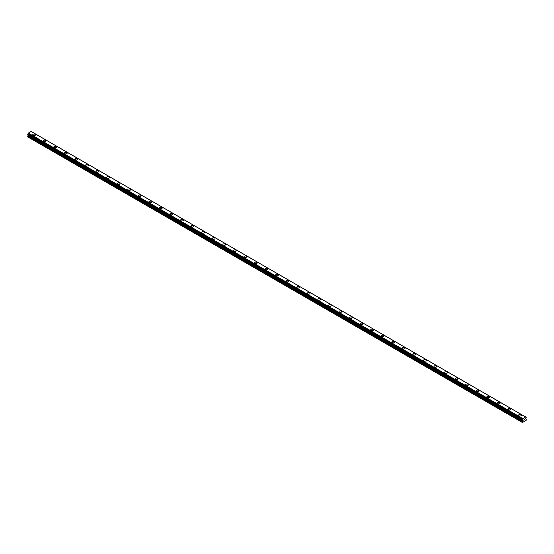 <?xml version="1.0" encoding="UTF-8"?>
<svg xmlns="http://www.w3.org/2000/svg" width="554" height="554" viewBox="0 0 554 554"><rect width="100%" height="100%" fill="white"/><g stroke="black" fill="none" stroke-linecap="round" stroke-linejoin="round"><path stroke-width="0.83" d="M32.755 134.83A1.371 0.789 180 0 1 33.6 134.096A1.371 0.789 180 0 1 35.089 134.269A1.371 0.789 180 0 1 35.491 134.83A1.371 0.789 180 0 1 34.646 135.557A1.371 0.789 180 0 1 33.157 135.391A1.371 0.789 180 0 1 32.755 134.83A1.371 0.789 180 0 1 33.6 134.103A1.371 0.789 180 0 1 35.089 134.276A1.371 0.789 180 0 1 35.491 134.83M43.316 140.924A1.371 0.789 180 0 1 44.161 140.197A1.371 0.789 180 0 1 45.65 140.37A1.371 0.789 180 0 1 46.051 140.931A1.371 0.789 180 0 1 45.206 141.658A1.371 0.789 180 0 1 43.718 141.485A1.371 0.789 180 0 1 43.316 140.924A1.371 0.789 180 0 1 44.161 140.197A1.371 0.789 180 0 1 45.65 140.37A1.371 0.789 180 0 1 46.051 140.924M53.877 147.025A1.371 0.789 180 0 1 54.721 146.291A1.371 0.789 180 0 1 56.21 146.464A1.371 0.789 180 0 1 56.612 147.025A1.371 0.789 180 0 1 55.767 147.752A1.371 0.789 180 0 1 54.278 147.579A1.371 0.789 180 0 1 53.877 147.025A1.371 0.789 180 0 1 54.721 146.298A1.371 0.789 180 0 1 56.21 146.464A1.371 0.789 180 0 1 56.612 147.025M64.437 153.119A1.371 0.789 180 0 1 65.282 152.392A1.371 0.789 180 0 1 66.771 152.558A1.371 0.789 180 0 1 67.172 153.119A1.371 0.789 180 0 1 66.328 153.853A1.371 0.789 180 0 1 64.839 153.68A1.371 0.789 180 0 1 64.437 153.119A1.371 0.789 180 0 1 65.282 152.392A1.371 0.789 180 0 1 66.771 152.565A1.371 0.789 180 0 1 67.172 153.119M74.991 159.213A1.371 0.789 180 0 1 75.843 158.486A1.371 0.789 180 0 1 77.331 158.659A1.371 0.789 180 0 1 77.733 159.22A1.371 0.789 180 0 1 76.888 159.947A1.371 0.789 180 0 1 75.392 159.774A1.371 0.789 180 0 1 74.991 159.213A1.371 0.789 180 0 1 75.843 158.486A1.371 0.789 180 0 1 77.331 158.659A1.371 0.789 180 0 1 77.733 159.213M85.551 165.314A1.371 0.789 180 0 1 86.396 164.58A1.371 0.789 180 0 1 87.892 164.753A1.371 0.789 180 0 1 88.294 165.314A1.371 0.789 180 0 1 87.449 166.041A1.371 0.789 180 0 1 85.953 165.875A1.371 0.789 180 0 1 85.551 165.314A1.371 0.789 180 0 1 86.396 164.586A1.371 0.789 180 0 1 87.892 164.753A1.371 0.789 180 0 1 88.294 165.314M96.112 171.415A1.371 0.789 180 0 1 96.957 170.68A1.371 0.789 180 0 1 98.453 170.854A1.371 0.789 180 0 1 98.854 171.415M98.453 170.854A1.371 0.789 180 0 1 98.854 171.408A1.371 0.789 180 0 1 98.01 172.142A1.371 0.789 180 0 1 96.514 171.969A1.371 0.789 180 0 1 96.112 171.408A1.371 0.789 180 0 1 96.957 170.68A1.371 0.789 180 0 1 98.453 170.854M106.673 177.509A1.371 0.789 180 0 1 107.518 176.774A1.371 0.789 180 0 1 109.013 176.948A1.371 0.789 180 0 1 109.415 177.509A1.371 0.789 180 0 1 108.563 178.236A1.371 0.789 180 0 1 107.074 178.063A1.371 0.789 180 0 1 106.673 177.509A1.371 0.789 180 0 1 107.518 176.774A1.371 0.789 180 0 1 109.013 176.948A1.371 0.789 180 0 1 109.415 177.509M119.574 183.049A1.371 0.789 180 0 1 119.969 183.603A1.371 0.789 180 0 1 119.124 184.33A1.371 0.789 180 0 1 117.635 184.163A1.371 0.789 180 0 1 117.233 183.603A1.371 0.789 180 0 1 118.078 182.875A1.371 0.789 180 0 1 119.574 183.049M117.233 183.603A1.371 0.789 180 0 1 118.078 182.875A1.371 0.789 180 0 1 119.574 183.042A1.371 0.789 180 0 1 119.969 183.603M127.794 189.697A1.371 0.789 180 0 1 128.639 188.969A1.371 0.789 180 0 1 130.128 189.143A1.371 0.789 180 0 1 130.529 189.703A1.371 0.789 180 0 1 129.684 190.431A1.371 0.789 180 0 1 128.196 190.257A1.371 0.789 180 0 1 127.794 189.697A1.371 0.789 180 0 1 128.639 188.969A1.371 0.789 180 0 1 130.128 189.143A1.371 0.789 180 0 1 130.529 189.697M138.355 195.797A1.371 0.789 180 0 1 139.199 195.063A1.371 0.789 180 0 1 140.688 195.237A1.371 0.789 180 0 1 141.09 195.797A1.371 0.789 180 0 1 140.245 196.525A1.371 0.789 180 0 1 138.756 196.351A1.371 0.789 180 0 1 138.355 195.797A1.371 0.789 180 0 1 139.199 195.07A1.371 0.789 180 0 1 140.688 195.237A1.371 0.789 180 0 1 141.09 195.797M148.915 201.891A1.371 0.789 180 0 1 149.76 201.164A1.371 0.789 180 0 1 151.249 201.331A1.371 0.789 180 0 1 151.651 201.891A1.371 0.789 180 0 1 150.806 202.626A1.371 0.789 180 0 1 149.317 202.452A1.371 0.789 180 0 1 148.915 201.891A1.371 0.789 180 0 1 149.76 201.164A1.371 0.789 180 0 1 151.249 201.337A1.371 0.789 180 0 1 151.651 201.891M159.476 207.992A1.371 0.789 180 0 1 160.321 207.258A1.371 0.789 180 0 1 161.81 207.431A1.371 0.789 180 0 1 162.211 207.992A1.371 0.789 180 0 1 161.366 208.719A1.371 0.789 180 0 1 159.871 208.546A1.371 0.789 180 0 1 159.476 207.992A1.371 0.789 180 0 1 160.321 207.258A1.371 0.789 180 0 1 161.81 207.431A1.371 0.789 180 0 1 162.211 207.992M170.03 214.086A1.371 0.789 180 0 1 170.874 213.352A1.371 0.789 180 0 1 172.37 213.525A1.371 0.789 180 0 1 172.772 214.086A1.371 0.789 180 0 1 171.927 214.814A1.371 0.789 180 0 1 170.431 214.647A1.371 0.789 180 0 1 170.03 214.086A1.371 0.789 180 0 1 170.874 213.359A1.371 0.789 180 0 1 172.37 213.532A1.371 0.789 180 0 1 172.772 214.086M180.59 220.18A1.371 0.789 180 0 1 181.435 219.453A1.371 0.789 180 0 1 182.931 219.626A1.371 0.789 180 0 1 183.332 220.187A1.371 0.789 180 0 1 182.488 220.914A1.371 0.789 180 0 1 180.992 220.741A1.371 0.789 180 0 1 180.59 220.18A1.371 0.789 180 0 1 181.435 219.453A1.371 0.789 180 0 1 182.931 219.626A1.371 0.789 180 0 1 183.332 220.18M191.151 226.281A1.371 0.789 180 0 1 191.996 225.547A1.371 0.789 180 0 1 193.491 225.72A1.371 0.789 180 0 1 193.893 226.281A1.371 0.789 180 0 1 193.048 227.008A1.371 0.789 180 0 1 191.552 226.835A1.371 0.789 180 0 1 191.151 226.281A1.371 0.789 180 0 1 191.996 225.554A1.371 0.789 180 0 1 193.491 225.72A1.371 0.789 180 0 1 193.893 226.281M201.711 232.375A1.371 0.789 180 0 1 202.556 231.648A1.371 0.789 180 0 1 204.052 231.814A1.371 0.789 180 0 1 204.447 232.375A1.371 0.789 180 0 1 203.602 233.109A1.371 0.789 180 0 1 202.113 232.936A1.371 0.789 180 0 1 201.711 232.375A1.371 0.789 180 0 1 202.556 231.648A1.371 0.789 180 0 1 204.052 231.821A1.371 0.789 180 0 1 204.447 232.375M212.272 238.469A1.371 0.789 180 0 1 213.117 237.742A1.371 0.789 180 0 1 214.606 237.915A1.371 0.789 180 0 1 215.007 238.476A1.371 0.789 180 0 1 214.163 239.203A1.371 0.789 180 0 1 212.674 239.03A1.371 0.789 180 0 1 212.272 238.469A1.371 0.789 180 0 1 213.117 237.742A1.371 0.789 180 0 1 214.606 237.915A1.371 0.789 180 0 1 215.007 238.469M222.833 244.57A1.371 0.789 180 0 1 223.678 243.836A1.371 0.789 180 0 1 225.166 244.009A1.371 0.789 180 0 1 225.568 244.57A1.371 0.789 180 0 1 224.723 245.297A1.371 0.789 180 0 1 223.234 245.131A1.371 0.789 180 0 1 222.833 244.57A1.371 0.789 180 0 1 223.678 243.843A1.371 0.789 180 0 1 225.166 244.009A1.371 0.789 180 0 1 225.568 244.57M233.393 250.671A1.371 0.789 180 0 1 234.238 249.937A1.371 0.789 180 0 1 235.727 250.11A1.371 0.789 180 0 1 236.129 250.671M235.727 250.11A1.371 0.789 180 0 1 236.129 250.664A1.371 0.789 180 0 1 235.284 251.398A1.371 0.789 180 0 1 233.795 251.225A1.371 0.789 180 0 1 233.393 250.664A1.371 0.789 180 0 1 234.238 249.937A1.371 0.789 180 0 1 235.727 250.11M243.954 256.765A1.371 0.789 180 0 1 244.799 256.031A1.371 0.789 180 0 1 246.288 256.204A1.371 0.789 180 0 1 246.689 256.765A1.371 0.789 180 0 1 245.844 257.492A1.371 0.789 180 0 1 244.356 257.319A1.371 0.789 180 0 1 243.954 256.765A1.371 0.789 180 0 1 244.799 256.031A1.371 0.789 180 0 1 246.288 256.204A1.371 0.789 180 0 1 246.689 256.765M256.848 262.305A1.371 0.789 180 0 1 257.25 262.859A1.371 0.789 180 0 1 256.405 263.586A1.371 0.789 180 0 1 254.909 263.42A1.371 0.789 180 0 1 254.515 262.859A1.371 0.789 180 0 1 255.359 262.132A1.371 0.789 180 0 1 256.848 262.305M254.515 262.859A1.371 0.789 180 0 1 255.359 262.132A1.371 0.789 180 0 1 256.848 262.298A1.371 0.789 180 0 1 257.25 262.859M265.068 268.953A1.371 0.789 180 0 1 265.913 268.226A1.371 0.789 180 0 1 267.409 268.399A1.371 0.789 180 0 1 267.811 268.96A1.371 0.789 180 0 1 266.966 269.687A1.371 0.789 180 0 1 265.47 269.514A1.371 0.789 180 0 1 265.068 268.953A1.371 0.789 180 0 1 265.913 268.226A1.371 0.789 180 0 1 267.409 268.399A1.371 0.789 180 0 1 267.811 268.953M275.629 275.054A1.371 0.789 180 0 1 276.474 274.32A1.371 0.789 180 0 1 277.969 274.493A1.371 0.789 180 0 1 278.371 275.054A1.371 0.789 180 0 1 277.526 275.781A1.371 0.789 180 0 1 276.031 275.608A1.371 0.789 180 0 1 275.629 275.054A1.371 0.789 180 0 1 276.474 274.327A1.371 0.789 180 0 1 277.969 274.493A1.371 0.789 180 0 1 278.371 275.054M286.189 281.148A1.371 0.789 180 0 1 287.034 280.421A1.371 0.789 180 0 1 288.53 280.587A1.371 0.789 180 0 1 288.932 281.148A1.371 0.789 180 0 1 288.087 281.882A1.371 0.789 180 0 1 286.591 281.709A1.371 0.789 180 0 1 286.189 281.148A1.371 0.789 180 0 1 287.034 280.421A1.371 0.789 180 0 1 288.53 280.594A1.371 0.789 180 0 1 288.932 281.148M296.75 287.249A1.371 0.789 180 0 1 297.595 286.515A1.371 0.789 180 0 1 299.091 286.688A1.371 0.789 180 0 1 299.485 287.249A1.371 0.789 180 0 1 298.641 287.976A1.371 0.789 180 0 1 297.152 287.803A1.371 0.789 180 0 1 296.75 287.249A1.371 0.789 180 0 1 297.595 286.515A1.371 0.789 180 0 1 299.091 286.688A1.371 0.789 180 0 1 299.485 287.249M307.311 293.343A1.371 0.789 180 0 1 308.156 292.609A1.371 0.789 180 0 1 309.644 292.782A1.371 0.789 180 0 1 310.046 293.343A1.371 0.789 180 0 1 309.201 294.07A1.371 0.789 180 0 1 307.712 293.904A1.371 0.789 180 0 1 307.311 293.343A1.371 0.789 180 0 1 308.156 292.616A1.371 0.789 180 0 1 309.644 292.789A1.371 0.789 180 0 1 310.046 293.343M317.871 299.437A1.371 0.789 180 0 1 318.716 298.71A1.371 0.789 180 0 1 320.205 298.883A1.371 0.789 180 0 1 320.607 299.444A1.371 0.789 180 0 1 319.762 300.171A1.371 0.789 180 0 1 318.273 299.998A1.371 0.789 180 0 1 317.871 299.437A1.371 0.789 180 0 1 318.716 298.71A1.371 0.789 180 0 1 320.205 298.883A1.371 0.789 180 0 1 320.607 299.437M328.432 305.538A1.371 0.789 180 0 1 329.277 304.804A1.371 0.789 180 0 1 330.766 304.977A1.371 0.789 180 0 1 331.167 305.538A1.371 0.789 180 0 1 330.322 306.265A1.371 0.789 180 0 1 328.834 306.092A1.371 0.789 180 0 1 328.432 305.538A1.371 0.789 180 0 1 329.277 304.811A1.371 0.789 180 0 1 330.766 304.977A1.371 0.789 180 0 1 331.167 305.538M338.993 311.632A1.371 0.789 180 0 1 339.837 310.905A1.371 0.789 180 0 1 341.326 311.071A1.371 0.789 180 0 1 341.728 311.632A1.371 0.789 180 0 1 340.883 312.366A1.371 0.789 180 0 1 339.394 312.193A1.371 0.789 180 0 1 338.993 311.632A1.371 0.789 180 0 1 339.837 310.905A1.371 0.789 180 0 1 341.326 311.078A1.371 0.789 180 0 1 341.728 311.632M349.553 317.726A1.371 0.789 180 0 1 350.398 316.999A1.371 0.789 180 0 1 351.887 317.172A1.371 0.789 180 0 1 352.289 317.733A1.371 0.789 180 0 1 351.444 318.46A1.371 0.789 180 0 1 349.948 318.287A1.371 0.789 180 0 1 349.553 317.726A1.371 0.789 180 0 1 350.398 316.999A1.371 0.789 180 0 1 351.887 317.172A1.371 0.789 180 0 1 352.289 317.726M360.107 323.827A1.371 0.789 180 0 1 360.952 323.093A1.371 0.789 180 0 1 362.448 323.266A1.371 0.789 180 0 1 362.849 323.827A1.371 0.789 180 0 1 362.004 324.554A1.371 0.789 180 0 1 360.509 324.388A1.371 0.789 180 0 1 360.107 323.827A1.371 0.789 180 0 1 360.952 323.1A1.371 0.789 180 0 1 362.448 323.266A1.371 0.789 180 0 1 362.849 323.827M370.668 329.928A1.371 0.789 180 0 1 371.512 329.194A1.371 0.789 180 0 1 373.008 329.367A1.371 0.789 180 0 1 373.41 329.928M373.008 329.367A1.371 0.789 180 0 1 373.41 329.921A1.371 0.789 180 0 1 372.565 330.655A1.371 0.789 180 0 1 371.069 330.482A1.371 0.789 180 0 1 370.668 329.921A1.371 0.789 180 0 1 371.512 329.194A1.371 0.789 180 0 1 373.008 329.367M381.228 336.022A1.371 0.789 180 0 1 382.073 335.288A1.371 0.789 180 0 1 383.569 335.461A1.371 0.789 180 0 1 383.97 336.022A1.371 0.789 180 0 1 383.126 336.749A1.371 0.789 180 0 1 381.63 336.576A1.371 0.789 180 0 1 381.228 336.022A1.371 0.789 180 0 1 382.073 335.288A1.371 0.789 180 0 1 383.569 335.461A1.371 0.789 180 0 1 383.97 336.022M394.129 341.562A1.371 0.789 180 0 1 394.524 342.116A1.371 0.789 180 0 1 393.679 342.843A1.371 0.789 180 0 1 392.19 342.677A1.371 0.789 180 0 1 391.789 342.116A1.371 0.789 180 0 1 392.634 341.389A1.371 0.789 180 0 1 394.129 341.562M391.789 342.116A1.371 0.789 180 0 1 392.634 341.389A1.371 0.789 180 0 1 394.129 341.555A1.371 0.789 180 0 1 394.524 342.116M402.349 348.21A1.371 0.789 180 0 1 403.194 347.483A1.371 0.789 180 0 1 404.683 347.656A1.371 0.789 180 0 1 405.085 348.217A1.371 0.789 180 0 1 404.24 348.944A1.371 0.789 180 0 1 402.751 348.771A1.371 0.789 180 0 1 402.349 348.21A1.371 0.789 180 0 1 403.194 347.483A1.371 0.789 180 0 1 404.683 347.656A1.371 0.789 180 0 1 405.085 348.21M412.91 354.311A1.371 0.789 180 0 1 413.755 353.577A1.371 0.789 180 0 1 415.244 353.75A1.371 0.789 180 0 1 415.645 354.311A1.371 0.789 180 0 1 414.801 355.038A1.371 0.789 180 0 1 413.312 354.865A1.371 0.789 180 0 1 412.91 354.311A1.371 0.789 180 0 1 413.755 353.584A1.371 0.789 180 0 1 415.244 353.75A1.371 0.789 180 0 1 415.645 354.311M423.471 360.405A1.371 0.789 180 0 1 424.316 359.678A1.371 0.789 180 0 1 425.804 359.844A1.371 0.789 180 0 1 426.206 360.405A1.371 0.789 180 0 1 425.361 361.139A1.371 0.789 180 0 1 423.872 360.966A1.371 0.789 180 0 1 423.471 360.405A1.371 0.789 180 0 1 424.316 359.678A1.371 0.789 180 0 1 425.804 359.851A1.371 0.789 180 0 1 426.206 360.405M434.031 366.506A1.371 0.789 180 0 1 434.876 365.772A1.371 0.789 180 0 1 436.365 365.945A1.371 0.789 180 0 1 436.767 366.506A1.371 0.789 180 0 1 435.922 367.233A1.371 0.789 180 0 1 434.426 367.06A1.371 0.789 180 0 1 434.031 366.506A1.371 0.789 180 0 1 434.876 365.772A1.371 0.789 180 0 1 436.365 365.945A1.371 0.789 180 0 1 436.767 366.506M444.585 372.6A1.371 0.789 180 0 1 445.437 371.866A1.371 0.789 180 0 1 446.926 372.039A1.371 0.789 180 0 1 447.327 372.6A1.371 0.789 180 0 1 446.482 373.327A1.371 0.789 180 0 1 444.987 373.161A1.371 0.789 180 0 1 444.585 372.6A1.371 0.789 180 0 1 445.437 371.873A1.371 0.789 180 0 1 446.926 372.046A1.371 0.789 180 0 1 447.327 372.6M455.146 378.694A1.371 0.789 180 0 1 455.99 377.966A1.371 0.789 180 0 1 457.486 378.14A1.371 0.789 180 0 1 457.888 378.701A1.371 0.789 180 0 1 457.043 379.428A1.371 0.789 180 0 1 455.547 379.255A1.371 0.789 180 0 1 455.146 378.694A1.371 0.789 180 0 1 455.99 377.966A1.371 0.789 180 0 1 457.486 378.14A1.371 0.789 180 0 1 457.888 378.694M465.706 384.795A1.371 0.789 180 0 1 466.551 384.06A1.371 0.789 180 0 1 468.047 384.234A1.371 0.789 180 0 1 468.449 384.795A1.371 0.789 180 0 1 467.604 385.522A1.371 0.789 180 0 1 466.108 385.349A1.371 0.789 180 0 1 465.706 384.795A1.371 0.789 180 0 1 466.551 384.067A1.371 0.789 180 0 1 468.047 384.234A1.371 0.789 180 0 1 468.449 384.795M476.267 390.889A1.371 0.789 180 0 1 477.112 390.161A1.371 0.789 180 0 1 478.608 390.328A1.371 0.789 180 0 1 479.009 390.889A1.371 0.789 180 0 1 478.157 391.623A1.371 0.789 180 0 1 476.669 391.449A1.371 0.789 180 0 1 476.267 390.889A1.371 0.789 180 0 1 477.112 390.161A1.371 0.789 180 0 1 478.608 390.335A1.371 0.789 180 0 1 479.009 390.889M486.827 396.983A1.371 0.789 180 0 1 487.672 396.255A1.371 0.789 180 0 1 489.161 396.429A1.371 0.789 180 0 1 489.563 396.989A1.371 0.789 180 0 1 488.718 397.717A1.371 0.789 180 0 1 487.229 397.543A1.371 0.789 180 0 1 486.827 396.983A1.371 0.789 180 0 1 487.672 396.255A1.371 0.789 180 0 1 489.161 396.429A1.371 0.789 180 0 1 489.563 396.983M497.388 403.083A1.371 0.789 180 0 1 498.233 402.349A1.371 0.789 180 0 1 499.722 402.523A1.371 0.789 180 0 1 500.124 403.083A1.371 0.789 180 0 1 499.279 403.811A1.371 0.789 180 0 1 497.79 403.644A1.371 0.789 180 0 1 497.388 403.083A1.371 0.789 180 0 1 498.233 402.356A1.371 0.789 180 0 1 499.722 402.523A1.371 0.789 180 0 1 500.124 403.083M507.949 409.184A1.371 0.789 180 0 1 508.794 408.45A1.371 0.789 180 0 1 510.282 408.623A1.371 0.789 180 0 1 510.684 409.184M510.282 408.623A1.371 0.789 180 0 1 510.684 409.177A1.371 0.789 180 0 1 509.839 409.912A1.371 0.789 180 0 1 508.35 409.738A1.371 0.789 180 0 1 507.949 409.177A1.371 0.789 180 0 1 508.794 408.45A1.371 0.789 180 0 1 510.282 408.623M518.509 415.278A1.371 0.789 180 0 1 519.354 414.544A1.371 0.789 180 0 1 520.843 414.717A1.371 0.789 180 0 1 521.245 415.278A1.371 0.789 180 0 1 520.4 416.006A1.371 0.789 180 0 1 518.911 415.832A1.371 0.789 180 0 1 518.509 415.278A1.371 0.789 180 0 1 519.354 414.544A1.371 0.789 180 0 1 520.843 414.717A1.371 0.789 180 0 1 521.245 415.278M524.174 420.064L523.814 420.271L524.167 419.35M523.807 420.271L524.167 420.064M524.666 419.475L524.472 419.842L524.659 419.475M524.382 419.946L524.735 419.163M522.761 420.742L522.249 419.703L522.872 418.623L525.677 417.01L526.272 417.307L525.739 418.665L526.3 419.461L526.092 420.431L522.464 422.522L522.761 420.742L28.212 135.211L27.804 135.924L27.7 136.873L522.249 422.397M28.254 134.767L28.212 135.211M27.7 134.4L522.256 419.939L27.7 134.4L28.323 133.099L31.176 131.478L525.732 417.01L31.176 131.478M525.677 417.01L31.128 131.478M522.872 418.623L28.323 133.099M522.824 418.685L28.268 133.154M522.671 418.949L28.116 133.424M522.644 419.018L28.095 133.493M522.332 419.551L27.776 134.026M522.249 419.703L27.7 134.172M522.817 420.348L28.261 134.823M522.817 420.569L28.261 135.037M522.353 421.449L27.804 135.924M522.249 421.795L27.7 136.27M526.272 417.307L31.723 131.776M522.277 419.987L27.728 134.463"/></g></svg>

